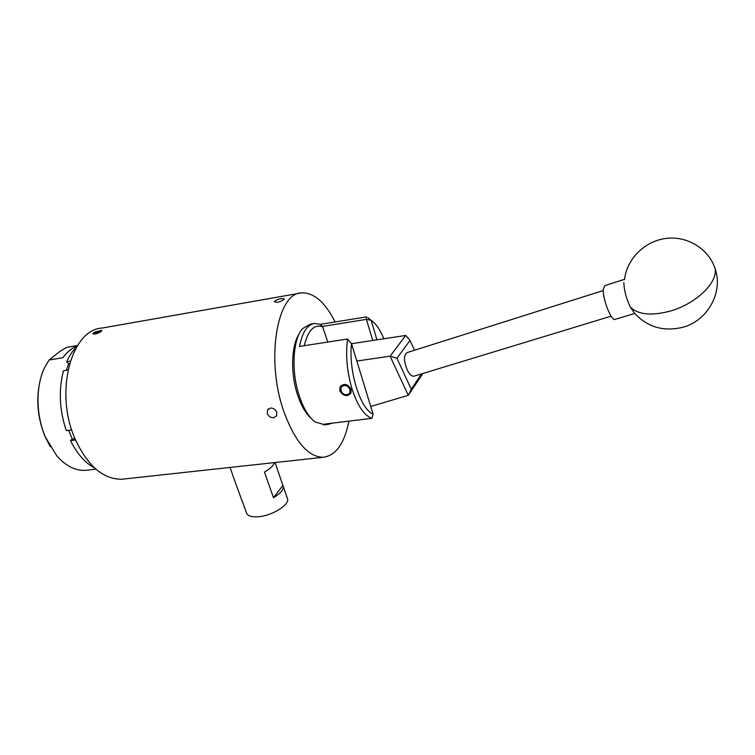 <?xml version="1.0" encoding="UTF-8"?>
<svg xmlns="http://www.w3.org/2000/svg" width="755" height="755" viewBox="0 0 755 755"><rect width="100%" height="100%" fill="white"/><g stroke="black" fill="none" stroke-linecap="round" stroke-linejoin="round"><path stroke-width="1.13" d="M351.103 389.372C347.734 383.682 344.044 382.908 340.024 387.041L339.797 390.901C343.45 396.309 347.196 397.007 351.009 392.996L351.103 389.372M383.87 338.768C380.161 329.737 375.914 323.593 371.139 320.328L371.564 320.62M311.126 418.317C305.784 413.598 301.311 405.935 297.715 395.337C290.411 373.989 291.156 345.696 299.027 334.229M313.504 323.64L310.456 324.14L302.802 328.406C292.78 338.636 290.911 371.602 299.424 396.337C303.633 408.691 308.87 417.241 315.109 421.979L324.877 424.791M332.209 423.168L327.981 424.404L324.716 424.084L371.922 418.317C364.24 415.637 357.643 405.945 352.123 389.24C346.998 371.847 345.479 355.105 347.545 338.995L299.509 346.432C302.274 332.191 307.342 324.527 314.703 323.442L320.214 324.386L366.534 316.864L366.43 319.356L322.461 326.453L327.821 342.053M372.743 340.467L366.43 319.356L371.139 320.328L376.934 339.825M351.519 343.704C348.31 370.884 360.343 409.172 373.093 414.108L351.519 343.704L347.545 338.995L351.519 343.704L405.718 335.447L390.146 356.162L396.904 358.238L411.258 389.221L421.545 373.885M323.055 326.906C314.25 323.886 307.983 330.152 304.256 345.696M371.922 418.317L373.093 414.108M320.214 324.386L322.461 326.453M370.752 406.454L408.285 395.327L390.09 356.19L356.832 361.032M422.904 373.47L408.285 395.327L411.258 389.221M414.504 350.254L410.012 340.43L396.904 358.238M410.012 340.43L405.718 335.447M603.245 290.552L407.096 352.594C403.444 355.341 403.651 361.447 407.747 370.894C409.88 374.64 411.937 376.415 413.919 376.207L414.363 376.075M95.611 333.361L99.877 331.681L100.019 330.85L94.696 332.587L94.318 333.361L95.611 333.361M93.648 332.776L93.309 333.049C93.441 334.503 95.979 333.984 100.934 331.502L101.255 330.36L93.648 332.776M100.113 331.492L100.019 330.85L97.433 331.303L94.696 332.587L94.762 333.417M97.961 332.672L97.433 331.303M95.026 333.436L94.696 332.587M623.866 282.578C624.017 289.807 626.093 297.885 630.095 306.804L634.219 312.806C647.082 327.075 663.267 331.898 682.756 327.293C707.444 320.847 723.469 292.44 715.127 268.723C708.634 248.574 686.937 235.522 665.646 238.467C644.336 241.289 626.744 259.21 624.47 279.727M624.517 279.341L604.906 285.579L603.273 289.108C602.358 298.149 611.04 320.762 614.872 319.459L615.259 319.337M344.459 385.645C338.533 385.692 340.599 395.073 346.413 394.62C352.34 394.61 350.311 385.182 344.459 385.645M350.952 393.138L347.073 395.205C341.741 394.308 339.533 391.449 340.458 386.626L341.307 385.399M232.785 475.433L241.93 500.584M242.053 500.603L246.29 512.249C246.979 515.712 250.981 517.222 258.286 516.75C271.668 515.863 288.882 505.378 287.646 499.102L287.051 497.403M281.351 298.584L284.314 298.876C283.531 300.197 281.2 301.358 277.33 302.34L274.301 301.783C275.075 300.443 277.425 299.376 281.351 298.584M270.432 408.059C273.385 407.993 275.5 409.427 276.774 412.362L276.613 415.845L273.735 417.723C270.743 417.826 268.591 416.449 267.289 413.589L267.534 409.956L270.432 408.059M101.142 330.331L101.821 330.643C100.962 331.907 98.65 333.049 94.875 334.069L92.771 333.71L95.725 331.643M348.923 421.12C344.459 443.487 335.881 455.548 323.197 457.285C308.172 457.049 295.045 441.769 283.823 411.447C265.364 359.842 277.066 292.591 301.585 292.883C313.92 292.487 325.094 302.179 335.116 321.96M124.443 478.953L122.055 479.217C103.237 479.519 87.514 465.939 74.896 438.485C54.228 391.845 71.508 329.312 102.17 328.048L299.575 293.242M50.264 446.667L44.989 436.418C37.382 417.458 35.806 398.621 40.27 379.925M77.529 345.488L66.468 347.432L59.617 351.632L49.113 360.003L45.026 366.779C35.589 385.069 35.645 414.655 45.404 437.051L56.719 455.756C65.855 466.09 75.519 470.95 85.721 470.337L87.769 470.101M94.658 468.053C85.117 462.928 77.057 453.783 70.46 440.59L75.519 439.939M71.734 429.888L66.298 430.614C59.4 409.908 58.456 389.957 63.477 370.771L67.959 370.054M76.642 346.913C72.716 350.754 69.403 355.69 66.714 361.73L70.309 361.135M66.317 370.318L68.686 363.665L66.714 361.73M68.686 363.665L69.583 363.523M70.46 440.59L72.282 439.032L74.981 438.683M72.282 439.032L68.648 430.303M66.468 347.432L77.482 345.554M77.199 346.016C71.763 348.102 66.978 352.009 62.854 357.719L49.113 360.003M275.046 462.541L283.304 486.607C283.351 490.07 280.067 493.779 273.47 497.715L264.448 472.083C270.148 468.827 273.461 465.665 274.386 462.607M273.47 497.715L282.965 485.342M715.24 269.828C716.788 283.805 695.025 304.048 670.563 310.994C651.31 316.118 637.815 314.722 630.095 306.804M370.394 319.752L367.883 317.61M327.981 424.404L323.706 424.933M413.919 376.207L611.106 316.175M614.872 319.459L634.747 313.438M232.587 474.565L229.992 467.449M85.721 470.337L95.913 469.166M323.197 457.285L122.055 479.217M268.563 408.795L267.534 409.956M287.646 499.102L283.304 486.607"/></g></svg>
